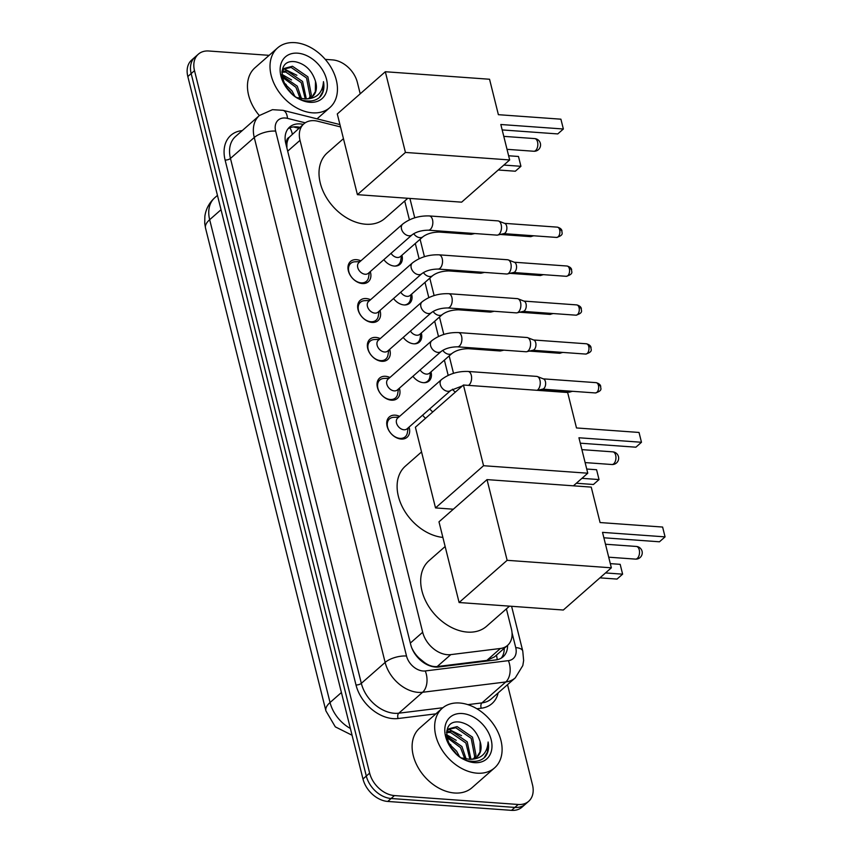 <?xml version="1.0" encoding="UTF-8"?>
<svg xmlns="http://www.w3.org/2000/svg" width="853" height="853" viewBox="0 0 853 853"><rect width="100%" height="100%" fill="white"/><g stroke="black" fill="none" stroke-linecap="round" stroke-linejoin="round"><path stroke-width="1.28" d="M431 371.887A12.688 9.052 -131.3 0 1 429.038 380.992A12.688 9.052 -131.3 0 1 423.461 382.688A12.688 9.052 -131.3 0 1 412.927 376.28M421.307 333.011A12.688 9.052 -131.3 0 1 419.345 342.117A12.688 9.052 -131.3 0 1 413.769 343.812A12.688 9.052 -131.3 0 1 403.234 337.404M411.615 294.125A12.688 9.052 -131.3 0 1 409.653 303.241A12.688 9.052 -131.3 0 1 404.077 304.937A12.688 9.052 -131.3 0 1 393.542 298.529M401.923 255.25A12.688 9.052 -131.3 0 1 399.961 264.366A12.688 9.052 -131.3 0 1 394.385 266.061A12.688 9.052 -131.3 0 1 383.85 259.653M409.056 427.086A13.499 9.628 -131.3 0 1 407.116 437.258A13.499 9.628 -131.3 0 1 401.177 439.06A13.499 9.628 -131.3 0 1 388.573 430.04A13.499 9.628 -131.3 0 1 389.288 416.968A13.499 9.628 -131.3 0 1 395.227 415.166A13.499 9.628 -131.3 0 1 399.63 416.36M399.364 388.2A13.499 9.628 -131.3 0 1 397.423 398.383A13.499 9.628 -131.3 0 1 391.484 400.185A13.499 9.628 -131.3 0 1 378.881 391.164A13.499 9.628 -131.3 0 1 379.596 378.092A13.499 9.628 -131.3 0 1 385.535 376.29A13.499 9.628 -131.3 0 1 389.938 377.474M389.672 349.325A13.499 9.628 -131.3 0 1 387.731 359.508A13.499 9.628 -131.3 0 1 381.792 361.309A13.499 9.628 -131.3 0 1 369.189 352.278A13.499 9.628 -131.3 0 1 369.903 339.217A13.499 9.628 -131.3 0 1 375.842 337.415A13.499 9.628 -131.3 0 1 380.246 338.598M379.98 310.449A13.499 9.628 -131.3 0 1 378.039 320.621A13.499 9.628 -131.3 0 1 372.1 322.423A13.499 9.628 -131.3 0 1 359.497 313.403A13.499 9.628 -131.3 0 1 360.211 300.341A13.499 9.628 -131.3 0 1 366.15 298.539A13.499 9.628 -131.3 0 1 370.554 299.723M370.287 271.574A13.499 9.628 -131.3 0 1 368.347 281.746A13.499 9.628 -131.3 0 1 362.408 283.548A13.499 9.628 -131.3 0 1 349.805 274.527A13.499 9.628 -131.3 0 1 350.519 261.466A13.499 9.628 -131.3 0 1 356.447 259.664A13.499 9.628 -131.3 0 1 360.862 260.847M340.528 126.926L317.785 121.243A23.799 16.975 48.7 0 0 314.32 120.678A23.799 16.975 48.7 0 0 303.849 123.856A23.799 16.975 48.7 0 0 300.021 140.329L422.672 632.244A23.799 16.975 48.7 0 0 450.779 654.624L500.423 648.472A23.799 16.975 48.7 0 0 507.567 645.38A23.799 16.975 48.7 0 0 511.395 628.906L506.405 608.871M417.298 656.981A7.933 5.662 48.7 0 0 419.004 658.026L423.962 662.109C428.323 665.468 432.727 666.95 437.194 666.556L486.839 660.403L494.463 656.895L507.567 645.38M303.849 123.856L289.178 137.333A7.933 5.662 48.7 0 0 286.821 143.507A23.799 9.778 166 0 0 285.755 143.443M286.821 143.507L286.907 143.869A23.799 16.975 -131.3 0 1 289.178 137.333M419.004 658.026A23.799 16.975 -131.3 0 1 413.332 650.903L413.417 651.276A7.933 5.662 48.7 0 0 413.492 651.543M286.907 143.869L286.885 147.942M411.882 648.173L413.332 650.903M448.177 375.352L444.381 360.126M438.485 336.477L434.689 321.24M428.792 297.601L424.997 282.364M419.1 258.726L415.304 243.489M409.408 219.839L404.706 200.999M425.572 418.279A12.688 9.052 -131.3 0 1 422.619 415.166M507.524 684.671L532.496 784.835A23.799 16.975 -131.3 0 1 528.668 801.298A23.799 16.975 -131.3 0 1 518.208 804.475L394.438 795.572L391.101 798.504A23.799 16.975 -131.3 0 1 366.31 776.049L191.168 73.582A23.799 16.975 -131.3 0 1 194.996 57.108A23.799 16.975 -131.3 0 0 191.168 73.582L366.31 776.049A23.799 16.975 -131.3 0 0 391.101 798.504L514.86 807.418L391.101 798.504L387.763 801.447A23.799 16.975 -131.3 0 1 362.973 778.981L187.82 76.525A23.799 16.975 -131.3 0 1 191.658 60.051L198.344 54.176A23.799 16.975 -131.3 0 1 208.804 50.999L269.132 55.338M528.668 801.298L525.331 804.24A23.799 16.975 -131.3 0 1 514.86 807.418A23.799 16.975 -131.3 0 0 525.331 804.24L521.983 807.173A23.799 16.975 -131.3 0 1 511.523 810.35L387.763 801.447M303.241 124.389A23.799 16.975 48.7 0 0 300.075 123.909A23.799 16.975 48.7 0 0 289.615 127.076A23.799 16.975 48.7 0 0 285.787 143.549L410.709 644.601A23.799 16.975 48.7 0 0 438.815 666.982L495.902 659.913A23.799 16.975 48.7 0 0 503.057 656.821A23.799 16.975 48.7 0 0 507.578 645.369M288.079 128.707A23.799 16.975 -131.3 0 1 296.737 126.841A23.799 16.975 -131.3 0 1 299.904 127.332M325.27 59.379L332.563 59.902A23.799 16.975 -131.3 0 1 357.354 82.368L360.211 93.809M394.438 795.572A23.799 16.975 -131.3 0 1 369.648 773.117L194.505 70.65A23.799 16.975 -131.3 0 1 198.344 54.176M504.23 648.301A23.799 16.975 -131.3 0 1 501.244 658.132M312.486 112.831A39.664 28.288 -131.3 0 1 275.444 86.324A39.664 28.288 -131.3 0 1 277.556 47.939A39.664 28.288 -131.3 0 1 294.989 42.65A39.664 28.288 -131.3 0 1 332.02 69.157A39.664 28.288 -131.3 0 1 329.919 107.531A39.664 28.288 -131.3 0 1 312.486 112.831M259.344 115.56A39.664 28.288 -131.3 0 1 254.994 67.76L277.556 47.939M320.291 96.709C323.554 92.838 324.609 87.816 323.479 81.643C322.637 93.02 316.559 98.799 305.225 98.991A19.832 14.149 -131.3 0 0 312.656 96.304A19.832 14.149 -131.3 0 0 315.493 81.334C312.038 70.564 305.417 64.06 295.65 61.811C271.19 57.727 283.079 100.483 307.453 100.942C312.72 101.347 316.996 99.94 320.291 96.709M297.612 53.174A27.765 19.8 -131.3 0 1 326.539 79.382A27.765 19.8 -131.3 0 1 309.863 102.296A27.765 19.8 -131.3 0 1 280.936 76.098A27.765 19.8 -131.3 0 1 297.612 53.174M309.17 98.319L310.044 96.304L306.547 77.975L291.14 67.419L283.654 69.05M310.012 97.988L311.366 95.131L307.88 76.813L292.472 66.246L284.284 68.432L281.906 71.812M305.246 98.991L301.248 82.645L285.84 72.078L281.863 72.206M306.323 98.927L302.57 81.472L287.162 70.916L282.119 71.321M300.139 98.511L295.938 87.305L282.034 76.994M301.557 98.788L297.27 86.142L281.853 75.576M285.627 86.356L291.268 92.934A19.832 14.149 -131.3 0 1 291.737 93.638M294.69 95.984L291.961 90.802L283.825 82.901M284.284 68.432L282.162 70.394M297.302 97.637L305.225 98.991M286.213 87.262L290.532 91.815M312.23 96.656L315.343 91.644L315.493 81.334M286.277 84.628L283.697 82.602M291.587 79.958L281.778 74.264M296.887 75.299L283.953 68.837M319.449 97.498L322.807 91.708L323.479 81.643M477.136 773.181A39.664 28.288 -131.3 0 1 440.095 746.684A39.664 28.288 -131.3 0 1 442.195 708.299A39.664 28.288 -131.3 0 1 459.639 703.011A39.664 28.288 -131.3 0 1 496.67 729.518A39.664 28.288 -131.3 0 1 494.569 767.892A39.664 28.288 -131.3 0 1 477.136 773.181M494.569 767.892L472.008 787.714A39.664 28.288 -131.3 0 1 454.574 793.002A39.664 28.288 -131.3 0 1 417.543 766.506A39.664 28.288 -131.3 0 1 419.644 728.121L442.195 708.299M484.941 757.069C488.204 753.199 489.259 748.177 488.119 742.003C487.287 753.37 481.199 759.159 469.864 759.351A19.832 14.149 -131.3 0 0 477.296 756.664A19.832 14.149 -131.3 0 0 480.143 741.694C476.678 730.925 470.067 724.421 460.3 722.171C435.84 718.087 447.729 760.844 472.104 761.302C477.36 761.708 481.646 760.29 484.941 757.069M462.262 713.534A27.765 19.8 -131.3 0 1 491.179 739.732A27.765 19.8 -131.3 0 1 474.503 762.657A27.765 19.8 -131.3 0 1 445.586 736.459A27.765 19.8 -131.3 0 1 462.262 713.534M473.82 758.68L474.684 756.664L471.197 738.335L455.79 727.78L448.294 729.4M474.663 758.349L476.017 755.491L472.519 737.173L457.112 726.607L448.934 728.782L446.556 732.173M469.896 759.351L465.887 742.995L450.48 732.439L446.503 732.567M470.963 759.287L467.22 741.833L451.813 731.266L446.769 731.682M464.789 758.871L460.588 747.665L446.673 737.355M466.207 759.149L461.91 746.492L446.503 735.936M450.277 746.706L455.907 753.295A19.832 14.149 -131.3 0 1 456.376 753.999M459.34 756.344L456.611 751.162L448.465 743.262M448.934 728.782L446.801 730.754M461.942 757.997L469.864 759.351M450.864 747.623L455.182 752.175M476.88 757.016L479.994 751.994L480.143 741.694M450.928 744.978L448.337 742.963M456.227 740.319L446.428 734.625M461.537 735.659L448.593 729.198M484.088 757.859L487.458 752.069L488.119 742.003M407.809 198.28L384.906 218.411A43.631 31.124 -131.3 0 1 365.724 224.232A43.631 31.124 -131.3 0 1 324.982 195.07A43.631 31.124 -131.3 0 1 327.296 152.858L343.45 138.666M500.828 124.506L563.364 129.006L560.911 119.185L498.387 114.686L489.547 79.244L385.321 71.737L405.442 152.442L509.667 159.948L500.828 124.506M502.182 129.923L557.766 133.921L563.364 129.006L560.911 119.185M509.667 159.948L461.633 202.161L357.407 194.655L337.287 113.95L385.321 71.737M405.442 152.442L357.407 194.655M508.623 155.768L518.475 156.472L520.927 166.303L515.329 171.218L498.237 169.992M518.475 156.472L520.927 166.303L503.835 165.066M442.867 537.411A43.631 31.124 -131.3 0 1 402.819 507.844A43.631 31.124 -131.3 0 1 405.399 466.122L421.553 451.93M578.942 437.77L641.477 442.27L639.025 432.45L576.489 427.95L567.65 392.508L463.435 385.012L483.555 465.717L587.77 473.212L578.942 437.77M580.285 443.187L635.88 447.196L641.477 442.27L639.025 432.45M587.77 473.212L573.419 485.826M483.555 465.717L435.52 507.919L453.338 509.209M435.52 507.919L415.39 427.225L463.435 385.012M586.736 469.033L596.588 469.736L599.03 479.567L593.432 484.483L576.351 483.256M596.588 469.736L599.03 479.567L581.949 478.341M509.497 606.152L486.594 626.273A43.631 31.124 -131.3 0 1 467.412 632.094A43.631 31.124 -131.3 0 1 426.671 602.943A43.631 31.124 -131.3 0 1 428.984 560.72L445.138 546.528M602.527 532.368L665.063 536.868L662.61 527.047L600.075 522.548L591.236 487.106L487.02 479.61L507.14 560.314L611.356 567.81L602.527 532.368M603.871 537.785L659.465 541.794L665.063 536.868L662.61 527.047M611.356 567.81L563.321 610.023L459.106 602.517L438.986 521.823L487.02 479.61M507.14 560.314L459.106 602.517M610.321 563.63L620.174 564.334L622.615 574.165L617.018 579.08L599.936 577.854M620.174 564.334L622.615 574.165L605.534 572.939M359.945 261.647L355.072 261.796A11.899 8.487 48.7 0 0 350.743 263.396A11.899 8.487 48.7 0 0 350.114 274.911A11.899 8.487 48.7 0 0 361.224 282.865A11.899 8.487 48.7 0 0 366.449 281.277A11.899 8.487 48.7 0 0 368.603 277.182L369.37 272.374M358.889 262.575A7.144 5.097 48.7 0 0 358.516 269.484A7.144 5.097 48.7 0 0 365.18 274.25A7.144 5.097 48.7 0 0 368.325 273.301L412.095 234.831A7.144 5.097 48.7 0 1 408.96 235.78A7.144 5.097 48.7 0 1 401.635 229.446A7.144 5.097 48.7 0 1 402.669 224.104L358.889 262.575M428.249 230.182A7.144 4.052 94.1 0 0 432.62 220.159A7.144 4.052 94.1 0 0 432.524 219.754A7.144 4.052 94.1 0 0 429.272 215.937L497.939 220.884A7.144 4.052 94.1 0 1 498.621 221.034A7.144 4.052 94.1 0 1 501.18 224.702A7.144 4.052 94.1 0 1 498.994 234.319A7.144 4.052 94.1 0 1 497.619 235.065A7.144 4.052 94.1 0 1 496.904 235.129L428.249 230.182C421.542 230.299 416.157 231.845 412.095 234.831M498.621 221.034L504.805 223.443A5.161 2.932 94.1 0 1 506.65 226.088A5.161 2.932 94.1 0 1 505.072 233.029A5.161 2.932 94.1 0 1 504.07 233.573L497.619 235.065M369.637 300.533L364.775 300.672A11.899 8.487 48.7 0 0 360.435 302.282A11.899 8.487 48.7 0 0 359.806 313.787A11.899 8.487 48.7 0 0 370.916 321.741A11.899 8.487 48.7 0 0 376.141 320.152A11.899 8.487 48.7 0 0 378.295 316.058L379.063 311.26M368.592 301.45A7.144 5.097 48.7 0 0 368.208 308.359A7.144 5.097 48.7 0 0 374.872 313.126A7.144 5.097 48.7 0 0 378.018 312.177L421.787 273.706A7.144 5.097 48.7 0 1 418.652 274.655A7.144 5.097 48.7 0 1 411.327 268.322A7.144 5.097 48.7 0 1 412.362 262.98L368.592 301.45M437.941 269.058A7.144 4.052 94.1 0 0 442.312 259.035A7.144 4.052 94.1 0 0 442.217 258.64A7.144 4.052 94.1 0 0 438.975 254.823L507.631 259.76A7.144 4.052 94.1 0 1 508.313 259.92A7.144 4.052 94.1 0 1 510.872 263.577A7.144 4.052 94.1 0 1 508.687 273.195A7.144 4.052 94.1 0 1 507.311 273.952A7.144 4.052 94.1 0 1 506.597 274.005L437.941 269.058C431.245 269.175 425.85 270.721 421.787 273.706M508.313 259.92L514.498 262.319A5.161 2.932 94.1 0 1 516.342 264.963A5.161 2.932 94.1 0 1 514.764 271.915A5.161 2.932 94.1 0 1 513.773 272.448L507.311 273.952M379.329 339.409L374.467 339.547A11.899 8.487 48.7 0 0 370.127 341.157A11.899 8.487 48.7 0 0 369.498 352.673A11.899 8.487 48.7 0 0 380.609 360.616A11.899 8.487 48.7 0 0 385.833 359.038A11.899 8.487 48.7 0 0 387.987 354.944L388.755 350.135M378.284 340.326A7.144 5.097 48.7 0 0 377.9 347.235A7.144 5.097 48.7 0 0 384.564 352.001A7.144 5.097 48.7 0 0 387.71 351.052L431.479 312.582A7.144 5.097 48.7 0 1 428.345 313.541A7.144 5.097 48.7 0 1 421.019 307.197A7.144 5.097 48.7 0 1 422.054 301.855L378.284 340.326M447.644 307.944A7.144 4.052 94.1 0 0 452.005 297.921A7.144 4.052 94.1 0 0 451.909 297.516A7.144 4.052 94.1 0 0 448.667 293.699L517.323 298.635A7.144 4.052 94.1 0 1 518.006 298.795A7.144 4.052 94.1 0 1 520.565 302.452A7.144 4.052 94.1 0 1 518.379 312.07A7.144 4.052 94.1 0 1 517.003 312.827A7.144 4.052 94.1 0 1 516.3 312.88L447.644 307.944C440.937 308.05 435.552 309.607 431.479 312.582M518.006 298.795L524.19 301.194A5.161 2.932 94.1 0 1 526.034 303.839A5.161 2.932 94.1 0 1 524.456 310.791A5.161 2.932 94.1 0 1 523.465 311.334L517.003 312.827M389.021 378.284L384.159 378.423A11.899 8.487 48.7 0 0 379.82 380.033A11.899 8.487 48.7 0 0 379.19 391.548A11.899 8.487 48.7 0 0 390.301 399.503A11.899 8.487 48.7 0 0 395.525 397.914A11.899 8.487 48.7 0 0 397.679 393.819L398.447 389.011M387.976 379.201A7.144 5.097 48.7 0 0 387.593 386.11A7.144 5.097 48.7 0 0 394.267 390.887A7.144 5.097 48.7 0 0 397.402 389.928L441.172 351.468A7.144 5.097 48.7 0 1 438.037 352.417A7.144 5.097 48.7 0 1 430.712 346.073A7.144 5.097 48.7 0 1 431.746 340.731L387.976 379.201M457.336 346.819A7.144 4.052 94.1 0 0 461.697 336.796A7.144 4.052 94.1 0 0 461.601 336.391A7.144 4.052 94.1 0 0 458.36 332.574L527.015 337.511A7.144 4.052 94.1 0 1 527.698 337.671A7.144 4.052 94.1 0 1 530.257 341.328A7.144 4.052 94.1 0 1 528.071 350.956A7.144 4.052 94.1 0 1 526.696 351.703A7.144 4.052 94.1 0 1 525.992 351.756L457.336 346.819C450.629 346.936 445.245 348.482 441.172 351.468M527.698 337.671L533.882 340.08A5.161 2.932 94.1 0 1 535.727 342.725A5.161 2.932 94.1 0 1 534.149 349.666A5.161 2.932 94.1 0 1 533.157 350.21L526.696 351.703M398.714 417.16L393.851 417.298A11.899 8.487 48.7 0 0 389.512 418.908A11.899 8.487 48.7 0 0 388.883 430.424A11.899 8.487 48.7 0 0 399.993 438.378A11.899 8.487 48.7 0 0 405.228 436.789A11.899 8.487 48.7 0 0 407.371 432.695L408.139 427.886M397.669 418.077A7.144 5.097 48.7 0 0 397.285 424.986A7.144 5.097 48.7 0 0 403.959 429.763A7.144 5.097 48.7 0 0 407.094 428.814L450.864 390.343A7.144 5.097 48.7 0 1 447.729 391.292A7.144 5.097 48.7 0 1 440.404 384.948A7.144 5.097 48.7 0 1 441.438 379.617L397.669 418.077M468.436 385.364A7.144 4.052 94.1 0 0 471.389 375.672A7.144 4.052 94.1 0 0 471.293 375.267A7.144 4.052 94.1 0 0 468.052 371.45L536.708 376.397A7.144 4.052 94.1 0 1 537.401 376.546A7.144 4.052 94.1 0 1 539.949 380.214A7.144 4.052 94.1 0 1 537.774 389.832A7.144 4.052 94.1 0 1 537.091 390.311M537.401 376.546L543.574 378.956A5.161 2.932 94.1 0 1 545.419 381.6A5.161 2.932 94.1 0 1 543.841 388.541A5.161 2.932 94.1 0 1 542.849 389.085L537.443 390.333M391.037 253.33A7.144 5.097 48.7 0 0 397.338 257.478A7.144 5.097 48.7 0 0 400.473 256.518L423.024 236.697A7.144 5.097 48.7 0 1 419.889 237.656A7.144 5.097 48.7 0 1 413.716 233.69M473.063 233.413A7.144 4.052 94.1 0 1 472.935 233.53A7.144 4.052 94.1 0 1 471.549 234.276A7.144 4.052 94.1 0 1 470.845 234.33L439.188 232.059C432.482 232.165 427.097 233.722 423.024 236.697M394.79 266.083A11.899 8.487 48.7 0 0 398.607 264.505A11.899 8.487 48.7 0 0 400.75 260.41L401.518 255.601M400.729 292.216A7.144 5.097 48.7 0 0 407.03 296.354A7.144 5.097 48.7 0 0 410.165 295.405L432.727 275.583A7.144 5.097 48.7 0 1 429.581 276.532A7.144 5.097 48.7 0 1 423.408 272.565M482.755 272.288A7.144 4.052 94.1 0 1 482.627 272.406A7.144 4.052 94.1 0 1 481.241 273.152A7.144 4.052 94.1 0 1 480.538 273.216L448.881 270.934C442.174 271.051 436.789 272.597 432.727 275.583M404.482 304.958A11.899 8.487 48.7 0 0 408.299 303.38A11.899 8.487 48.7 0 0 410.442 299.286L411.21 294.477M410.421 331.092A7.144 5.097 48.7 0 0 416.722 335.229A7.144 5.097 48.7 0 0 419.857 334.28L442.419 314.458A7.144 5.097 48.7 0 1 439.274 315.407A7.144 5.097 48.7 0 1 433.1 311.441M492.448 311.164A7.144 4.052 94.1 0 1 492.32 311.281A7.144 4.052 94.1 0 1 490.933 312.027A7.144 4.052 94.1 0 1 490.23 312.091L458.573 309.81C451.866 309.927 446.482 311.473 442.419 314.458M414.174 343.834A11.899 8.487 48.7 0 0 417.991 342.256A11.899 8.487 48.7 0 0 420.145 338.161L420.902 333.363M420.124 369.967A7.144 5.097 48.7 0 0 426.415 374.104A7.144 5.097 48.7 0 0 429.549 373.156L452.111 353.334A7.144 5.097 48.7 0 1 448.966 354.283A7.144 5.097 48.7 0 1 442.792 350.327M502.14 350.039A7.144 4.052 94.1 0 1 502.012 350.156A7.144 4.052 94.1 0 1 500.626 350.914A7.144 4.052 94.1 0 1 499.922 350.967L468.265 348.685C461.558 348.802 456.174 350.348 452.111 353.334M423.866 382.709A11.899 8.487 48.7 0 0 427.684 381.131A11.899 8.487 48.7 0 0 429.837 377.037L430.594 372.239M429.816 408.843A7.144 5.097 48.7 0 0 432.866 411.871M424.218 663.026A23.799 15.002 -97.1 0 0 423.962 662.109M292.291 134.017A23.799 11.611 -76 0 0 289.807 127.843M497.214 659.7A23.799 15.002 -97.1 0 0 496.457 655.147M287.685 151.173L300.021 140.329M486.839 660.403L500.423 648.472M437.194 666.556L450.779 654.624M410.336 643.077L422.672 632.244M352.065 735.243L335.314 726.863L325.899 710.869A27.765 11.409 -14 0 1 330.047 702.52A31.732 22.636 48.7 0 0 350.38 728.473M221.034 209.71L209.667 219.701A27.765 11.409 166 0 0 205.52 228.06L204.731 223.422L204.869 216.214C205.946 208.9 209.241 202.747 214.775 197.736A31.732 22.636 48.7 0 0 209.667 219.701L330.047 702.52L341.413 692.529M362.973 778.981L369.648 773.117M187.82 76.525L194.505 70.65M511.523 810.35L518.208 804.475M305.225 122.811L287.493 118.386A15.866 11.313 48.7 0 0 285.179 118.002A15.866 11.313 48.7 0 0 275.647 131.106L406.518 656.021A15.866 11.313 48.7 0 0 423.045 670.991A15.866 11.313 48.7 0 0 425.263 670.948L508.409 660.649A15.866 11.313 48.7 0 0 515.734 647.598L512.035 632.755M508.409 660.649A15.866 10.001 -97.1 0 1 505.765 681.973L481.956 702.893A31.732 22.636 48.7 0 0 491.488 698.756L515.297 677.836A31.732 22.636 -131.3 0 1 505.765 681.973L422.608 692.273A31.732 22.636 -131.3 0 1 418.194 692.369A31.732 22.636 -131.3 0 1 385.14 662.429L254.269 137.504A31.732 22.636 -131.3 0 1 259.376 115.539L235.567 136.469A31.732 22.636 48.7 0 0 230.459 158.423L361.331 683.349A31.732 22.636 48.7 0 0 394.385 713.289A31.732 22.636 48.7 0 0 398.809 713.193L442.867 707.734M435.883 713.844L398.138 718.525A35.698 25.462 -131.3 0 1 355.989 684.948L225.107 160.033A3.966 1.631 166 0 0 230.459 158.423L254.269 137.504A15.866 6.525 -14 0 1 275.647 131.106M398.138 718.525A3.966 2.506 82.9 0 1 398.809 713.193L422.608 692.273A15.866 10.001 -97.1 0 0 425.263 670.948M225.107 160.033A35.698 25.462 -131.3 0 1 242.241 130.605M498.163 692.892A35.698 25.462 -131.3 0 1 481.295 708.225L476.902 708.768M406.518 656.021A15.866 6.525 -14 0 0 385.14 662.429L361.331 683.349A3.966 1.631 166 0 1 355.989 684.948M467.839 704.642L481.956 702.893A3.966 2.506 82.9 0 0 481.295 708.225M515.734 647.598A15.866 6.525 -14 0 1 522.772 651.095L511.597 606.302M287.493 118.386A15.866 7.741 -76 0 0 282.983 110.325L339.931 124.57M537.561 141.982A6.344 3.604 -85.9 0 0 534.671 138.591A6.344 6.344 0 0 1 540.375 143.379A6.344 6.344 0 0 1 533.765 151.248A6.344 3.604 -85.9 0 0 535.62 150.533A6.344 3.604 -85.9 0 0 537.561 141.982M615.663 455.246A6.344 3.604 -85.9 0 0 612.774 451.855A6.344 6.344 0 0 1 618.478 456.654A6.344 6.344 0 0 1 611.868 464.512A6.344 3.604 -85.9 0 0 613.723 463.797A6.344 3.604 -85.9 0 0 615.663 455.246M639.249 549.844A6.344 3.604 -85.9 0 0 636.359 546.453A6.344 6.344 0 0 1 642.064 551.251A6.344 6.344 0 0 1 635.453 559.11A6.344 3.604 -85.9 0 0 637.308 558.395A6.344 3.604 -85.9 0 0 639.249 549.844M556.593 237.433C564.985 234.916 561.199 232.24 561.967 231.046C561.764 229.244 560.218 227.954 557.329 227.143A5.161 2.932 94.1 0 1 559.675 229.905A5.161 2.932 94.1 0 1 556.593 237.433L503.814 233.637M561.967 231.046A5.161 2.122 166 0 0 559.675 229.905M566.285 276.308C574.677 273.792 570.892 271.115 571.659 269.921C571.457 268.13 569.911 266.829 567.021 266.019A5.161 2.932 94.1 0 1 569.367 268.78A5.161 2.932 94.1 0 1 566.285 276.308L513.517 272.512M571.659 269.921A5.161 2.122 166 0 0 569.367 268.78M575.978 315.183C584.369 312.667 580.584 310.002 581.351 308.797C581.149 307.005 579.603 305.705 576.713 304.905A5.161 2.932 94.1 0 1 579.059 307.656A5.161 2.932 94.1 0 1 575.978 315.183L523.209 311.388M581.351 308.797A5.161 2.122 166 0 0 579.059 307.656M585.67 354.07C594.061 351.543 590.287 348.877 591.044 347.672C590.841 345.881 589.295 344.58 586.406 343.78A5.161 2.932 94.1 0 1 588.751 346.531A5.161 2.932 94.1 0 1 585.67 354.07L532.901 350.263M591.044 347.672A5.161 2.122 166 0 0 588.751 346.531M595.362 392.945C603.753 390.429 599.979 387.752 600.736 386.548C600.533 384.756 598.987 383.455 596.098 382.656A5.161 2.932 94.1 0 1 598.443 385.417A5.161 2.932 94.1 0 1 595.362 392.945L542.593 389.149M600.736 386.548A5.161 2.122 166 0 0 598.443 385.417M441.406 231.131A7.144 4.052 94.1 0 1 439.188 232.059M532.389 235.695A5.161 2.932 94.1 0 1 530.523 236.644L500.242 234.458M451.098 270.006A7.144 4.052 94.1 0 1 448.881 270.934M542.081 274.57A5.161 2.932 94.1 0 1 540.216 275.519L509.934 273.333M460.791 308.882A7.144 4.052 94.1 0 1 458.573 309.81M551.774 313.446A5.161 2.932 94.1 0 1 549.908 314.394L519.626 312.219M470.483 347.768A7.144 4.052 94.1 0 1 468.265 348.685M561.466 352.321A5.161 2.932 94.1 0 1 559.6 353.27L529.329 351.095M452.485 389.203A7.144 5.097 48.7 0 0 455.427 392.049M571.158 391.196A5.161 2.932 94.1 0 1 569.292 392.145L539.021 389.97M298.827 128.281L293.4 126.916M325.899 710.869L205.52 228.06M214.775 197.736L217.462 195.38M282.983 110.325L272.48 109.674L259.376 115.539M515.297 677.836L522.814 665.564L523.635 660.521L522.772 651.095M453.508 373.315L449.179 355.914M443.816 334.44L439.476 317.039M434.124 295.564L429.784 278.153M424.431 256.689L420.092 239.277M414.739 217.803L409.909 198.44M329.919 107.531L317.049 118.844M503.792 136.363L534.671 138.591M507.023 149.328L533.765 151.248M581.895 449.638L612.774 451.855M585.126 462.593L611.868 464.512M605.481 544.235L636.359 546.453M608.711 557.19L635.453 559.11M350.743 263.396L348.152 265.667M366.449 281.277L363.868 283.548M429.272 215.937C419.058 215.628 410.186 218.347 402.669 224.104M557.329 227.143L504.56 223.347M360.435 302.282L357.844 304.553M376.141 320.152L373.561 322.423M438.975 254.823C428.75 254.503 419.889 257.222 412.362 262.98M567.021 266.019L514.252 262.223M370.127 341.157L367.547 343.428M385.833 359.038L383.253 361.299M448.667 293.699C438.442 293.379 429.581 296.098 422.054 301.855M576.713 304.905L523.945 301.098M379.82 380.033L377.239 382.304M395.525 397.914L392.945 400.185M458.36 332.574C448.145 332.265 439.274 334.984 431.746 340.731M586.406 343.78L533.637 339.984M389.512 418.908L386.931 421.179M462.401 385.908L450.864 390.343M405.228 436.789L402.637 439.06M468.052 371.45C457.837 371.14 448.966 373.859 441.438 379.617M596.098 382.656L543.329 378.86M474.769 233.53L471.549 234.276M398.607 264.505L397.071 265.848M530.523 236.644L533.754 235.791M484.461 272.406L481.241 273.152M408.299 303.38L406.764 304.724M540.216 275.519L543.446 274.666M494.154 311.292L490.933 312.027M417.991 342.256L416.456 343.599M549.908 314.394L553.139 313.541M503.846 350.167L500.626 350.914M427.684 381.131L426.148 382.485M559.6 353.27L562.831 352.417M569.292 392.145L572.523 391.303"/></g></svg>
